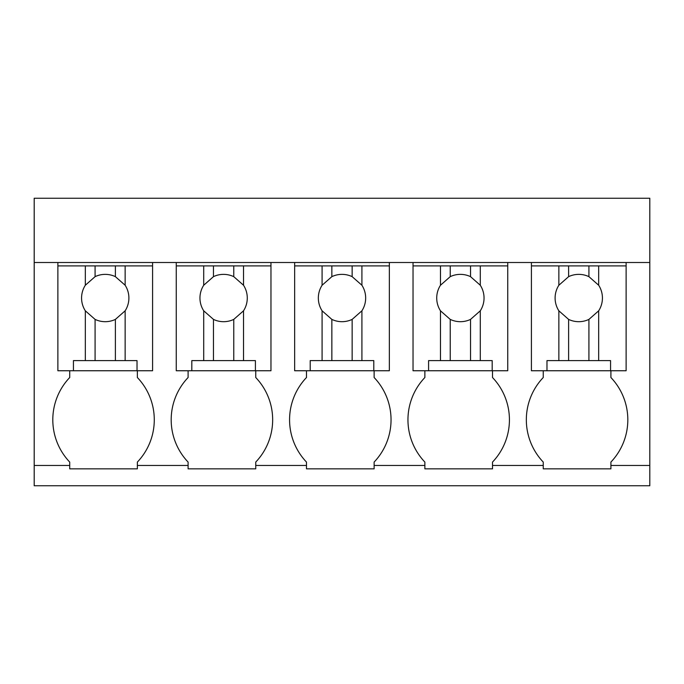 <?xml version="1.0" encoding="UTF-8"?>
<svg xmlns="http://www.w3.org/2000/svg" width="684" height="684" viewBox="0 0 684 684"><rect width="100%" height="100%" fill="white"/><g stroke="black" fill="none" stroke-linecap="round" stroke-linejoin="round"><path stroke-width="1.03" d="M34.2 465.462L34.2 262.511L649.8 262.511L649.8 485.751L34.2 485.751L34.2 465.462L69.717 465.462L69.717 462.076A61.303 61.303 0 0 1 69.717 377.517L69.717 370.754M34.2 262.511L34.2 198.249L649.8 198.249L649.8 262.511M69.717 465.462L69.717 468.839L137.364 468.839L137.364 465.462L188.1 465.462L188.1 468.839L255.748 468.839L255.748 465.462L306.483 465.462L306.483 468.839L374.131 468.839L374.131 465.462L424.867 465.462L424.867 468.839L492.514 468.839L492.514 465.462L543.25 465.462L543.25 468.839L610.906 468.839L610.906 465.462L649.8 465.462M152.583 262.511L152.583 265.896L57.875 265.896L57.875 262.511M610.906 465.462L610.906 462.076A61.303 61.303 0 0 0 610.906 377.517L610.906 370.754M543.25 465.462L543.25 462.076A61.303 61.303 0 0 1 543.25 377.517L543.25 370.754M492.514 465.462L492.514 462.076A61.303 61.303 0 0 0 492.514 377.517L492.514 370.754M424.867 465.462L424.867 462.076A61.303 61.303 0 0 1 424.867 377.517L424.867 370.754M374.131 465.462L374.131 462.076A61.303 61.303 0 0 0 374.131 377.517L374.131 370.754M306.483 465.462L306.483 462.076A61.303 61.303 0 0 1 306.483 377.517L306.483 370.754M255.748 465.462L255.748 462.076A61.303 61.303 0 0 0 255.748 377.517L255.748 370.754M188.1 465.462L188.1 462.076A61.303 61.303 0 0 1 188.1 377.517L188.1 370.754M137.364 465.462L137.364 462.076A61.303 61.303 0 0 0 137.364 377.517L137.364 370.754M626.125 262.511L626.125 265.896L598.68 265.896L598.68 285.245L588.915 276.652A23.666 23.666 0 0 0 568.618 276.652L558.854 285.245A23.666 23.666 0 0 0 558.854 310.81L558.854 360.605L546.978 360.605L546.978 370.754L531.417 370.754L531.417 262.511M507.742 262.511L507.742 265.896L480.296 265.896L480.296 285.245L470.532 276.652A23.666 23.666 0 0 0 450.234 276.652L440.47 285.245A23.666 23.666 0 0 0 440.47 310.81L440.47 360.605L428.586 360.605L428.586 370.754L413.033 370.754L413.033 262.511M389.35 262.511L389.35 265.896L361.913 265.896L361.913 285.245L352.149 276.652A23.666 23.666 0 0 0 331.851 276.652L322.087 285.245A23.666 23.666 0 0 0 322.087 310.81L322.087 360.605L310.203 360.605L310.203 370.754L294.65 370.754L294.65 262.511M270.967 262.511L270.967 265.896L243.53 265.896L243.53 285.245L233.766 276.652A23.666 23.666 0 0 0 213.468 276.652L203.704 285.245A23.666 23.666 0 0 0 203.704 310.81L203.704 360.605L191.819 360.605L191.819 370.754L176.258 370.754L176.258 262.511M57.875 265.896L57.875 370.754L73.436 370.754L73.436 360.605L125.146 360.605L125.146 310.81A23.666 23.666 0 0 0 125.146 285.245L115.382 276.652A23.666 23.666 0 0 0 95.085 276.652L85.32 285.245A23.666 23.666 0 0 0 85.32 310.81L85.32 360.605M85.32 265.896L85.32 285.245M95.085 265.896L95.085 276.652M115.382 265.896L115.382 276.652M125.146 265.896L125.146 285.245M152.583 265.896L152.583 370.754L137.022 370.754L137.022 360.605L125.146 360.605M73.436 370.754L137.022 370.754M125.146 310.81L115.382 319.402L115.382 360.605M85.32 310.81L95.085 319.402A23.666 23.666 0 0 0 115.382 319.402M95.085 319.402L95.085 360.605M243.53 265.896L176.258 265.896M203.704 265.896L203.704 285.245M213.468 265.896L213.468 276.652M233.766 265.896L233.766 276.652M243.53 285.245A23.666 23.666 0 0 1 243.53 310.81L243.53 360.605L203.704 360.605M270.967 265.896L270.967 370.754L255.414 370.754L255.414 360.605L243.53 360.605M191.819 370.754L255.414 370.754M243.53 310.81L233.766 319.402L233.766 360.605M203.704 310.81L213.468 319.402A23.666 23.666 0 0 0 233.766 319.402M213.468 319.402L213.468 360.605M361.913 265.896L294.65 265.896M322.087 265.896L322.087 285.245M331.851 265.896L331.851 276.652M352.149 265.896L352.149 276.652M361.913 285.245A23.666 23.666 0 0 1 361.913 310.81L361.913 360.605L322.087 360.605M389.35 265.896L389.35 370.754L373.797 370.754L373.797 360.605L361.913 360.605M310.203 370.754L373.797 370.754M361.913 310.81L352.149 319.402L352.149 360.605M322.087 310.81L331.851 319.402A23.666 23.666 0 0 0 352.149 319.402M331.851 319.402L331.851 360.605M480.296 265.896L413.033 265.896M440.47 265.896L440.47 285.245M450.234 265.896L450.234 276.652M470.532 265.896L470.532 276.652M480.296 285.245A23.666 23.666 0 0 1 480.296 310.81L480.296 360.605L440.47 360.605M507.742 265.896L507.742 370.754L492.181 370.754L492.181 360.605L480.296 360.605M428.586 370.754L492.181 370.754M480.296 310.81L470.532 319.402L470.532 360.605M440.47 310.81L450.234 319.402A23.666 23.666 0 0 0 470.532 319.402M450.234 319.402L450.234 360.605M598.68 265.896L531.417 265.896M558.854 265.896L558.854 285.245M568.618 265.896L568.618 276.652M588.915 265.896L588.915 276.652M598.68 285.245A23.666 23.666 0 0 1 598.68 310.81L598.68 360.605L558.854 360.605M626.125 265.896L626.125 370.754L610.564 370.754L610.564 360.605L598.68 360.605M546.978 370.754L610.564 370.754M598.68 310.81L588.915 319.402L588.915 360.605M558.854 310.81L568.618 319.402A23.666 23.666 0 0 0 588.915 319.402M568.618 319.402L568.618 360.605"/></g></svg>

